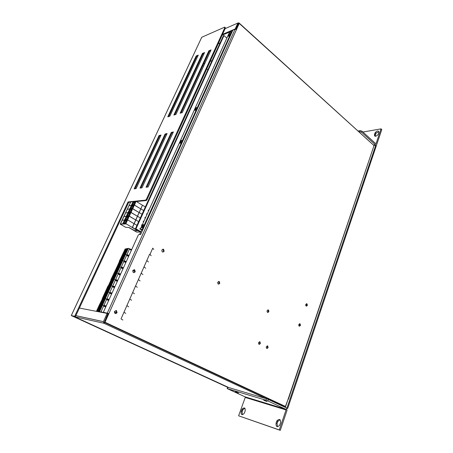 <?xml version="1.0" encoding="UTF-8"?>
<svg xmlns="http://www.w3.org/2000/svg" width="453" height="453" viewBox="0 0 453 453"><rect width="100%" height="100%" fill="white"/><g stroke="black" fill="none" stroke-linecap="round" stroke-linejoin="round"><path stroke-width="0.68" d="M224.965 27.322L225.435 27.973L146.993 199.767L146.245 200.532L145.6 200.13L146.347 199.36L224.903 27.503L224.722 27.106L201.738 37.271L71.308 315.554L74.683 316.296L128.057 201.942L145.6 200.13M201.562 37.644L71.274 315.548L227.655 387.304M228.363 387.451L72.169 315.911M167.123 133.51L165.073 134.031L140.011 188.08L142.004 187.814L167.123 133.51M166.823 134.156L165.662 134.45L165.073 134.031M165.662 134.45L140.877 187.961M198.255 55.124L196.189 55.962L167.786 116.823L169.796 116.234L198.255 55.124M197.87 55.94L196.727 56.41L196.189 55.962M196.727 56.41L168.68 116.563M211.053 49.921L208.867 50.81L180.135 113.216L182.265 112.593L211.053 49.921M210.668 50.759L209.411 51.263L208.867 50.81M209.411 51.263L181.041 112.95M204.563 52.559L202.44 53.42L173.873 115.045L175.94 114.439L204.563 52.559M204.184 53.386L202.984 53.873L202.44 53.42M202.984 53.873L174.773 114.779M161.03 135.051L159.037 135.56L134.156 188.867L136.093 188.607L161.03 135.051M160.736 135.69L159.626 135.968L159.037 135.56M159.626 135.968L135.017 188.754M173.386 131.919L171.279 132.457L146.042 187.27L148.091 186.993L173.386 131.919M173.086 132.576L171.874 132.882L171.279 132.457M171.874 132.882L146.914 187.151M72.14 315.962L75.396 316.624L128.686 202.321L128.057 201.942M128.686 202.321L130.628 202.123M136.432 201.534L146.245 200.532M75.396 316.624L74.683 316.296M115.238 313.538L116.659 312.513L115.906 310.447M116.438 310.571L117.084 312.593C115.441 314.127 114.581 313.753 114.49 311.471L116.438 310.571M133.658 272.672L134.824 271.732L133.929 269.631M134.637 269.767L135.254 271.766C133.686 273.199 132.859 272.797 132.769 270.566L134.637 269.767M104.298 322.411L103.918 323.261L103.414 321.681L107.129 313.419L107.871 313.77L104.298 322.411L108.46 313.499L103.346 312.236L138.188 235.249L138.958 234.478L140.668 234.444L232.865 30.175L235.084 29.224L236.455 29.609L239.235 23.414L374.025 145.583L239.314 23.199M235.832 29.247L238.363 23.63M225.141 28.624L237.87 23.035L238.963 22.882L238.782 23.567M237.87 23.035L235.22 28.918L235.503 29.179M222.514 34.377L235.22 28.918M232.599 30.759L222.117 35.243M236.166 29.4L238.691 23.488M238.963 22.882L239.235 23.414M285.056 407.247L285.611 406.545L104.988 322.236L103.918 323.261L73.573 316.505M108.46 313.499L103.346 312.236M104.988 322.236L236.455 29.609M105.141 320.883L104.751 320.701M285.611 406.545L288.057 399.32M268.397 309.931L266.998 310.849C267.259 312.712 267.893 312.915 268.906 311.454L268.397 309.931M267.547 312.4L268.414 311.392L267.859 309.846M163.573 249.297L161.817 250.05C161.931 252.202 162.712 252.593 164.162 251.222L163.573 249.297M162.723 252.1L163.714 251.211L162.803 249.167M259.886 341.772L260.401 343.295C259.365 344.818 258.72 344.637 258.453 342.757L259.886 341.772M258.946 344.274L259.914 343.204L259.416 341.692M300.016 323.77L300.498 325.175C299.609 326.636 299.014 326.483 298.72 324.722L300.016 323.77M299.195 326.126L299.994 325.101L299.518 323.697L298.827 325.696M306.936 303.77L307.406 305.163C306.539 306.59 305.962 306.426 305.667 304.676L306.936 303.77M306.166 306.098L306.908 305.107L306.398 303.691M267.621 345.894L268.131 347.389C267.128 348.912 266.489 348.742 266.217 346.89L267.621 345.894M266.692 348.368L267.638 347.292L267.162 345.815M219.235 281.494L217.672 282.338C217.87 284.342 218.573 284.631 219.779 283.204L219.235 281.494M218.363 284.122L219.309 283.165L218.606 281.387M288.346 399.342L374.025 145.583M372.156 151.166L373.901 145.957M285.118 407.275L287.938 399.671M79.388 308.057L107.129 313.419M228.941 387.621L73.227 316.143M265.871 400.197L267.893 400.967L268.403 399.495L266.387 398.725L227.938 387.326L227.434 388.68L265.871 400.197L266.387 398.725M245.09 396.856L245.243 397.428L238.612 415.797L280.288 430.35L279.291 429.92L286.047 409.925L285.888 409.308L245.09 396.856L227.434 388.68M285.888 409.308L267.893 400.967M266.987 401.585L263.731 400.186L266.987 401.585M238.499 392.994L235.384 391.652L238.499 392.994M268.403 399.495L286.375 407.864L287.026 410.378L280.288 430.35M238.612 415.797L279.291 429.92M280.532 422.96C280.752 419.229 279.58 418.487 277.004 420.729L276.081 423.096C275.837 426.839 277.015 427.587 279.609 425.333L280.532 422.96M245.124 411.154C245.469 407.757 244.473 407.06 242.14 409.059L241.177 411.352C240.82 414.761 241.817 415.463 244.173 413.459L245.124 411.154M242.372 414.716L242.145 411.777L242.632 410.424L243.102 409.484L244.909 408.238M277.485 426.76L277.066 423.532L277.564 422.077L277.995 421.171L280.124 419.761M361.987 131.16L360.197 130.628L359.818 131.727L361.607 132.259L361.987 131.16L375.724 143.68L376.092 143.55L381.058 128.85L381.794 129.541L376.839 144.235C376.483 145.051 375.99 145.226 375.361 144.767L361.607 132.259M358.193 130.985L360.197 130.628M359.818 131.727L358.912 131.885M362.955 132.038L381.058 128.85M378.425 133.828L377.927 134.768C375.594 136.868 374.427 136.783 374.427 134.507L375.288 132.497C377.609 130.407 378.776 130.492 378.787 132.757L378.425 133.828M378.861 131.664L376.03 133.182L375.095 136.302M111.642 293.912L109.49 293.091L111.534 294.139M109.088 299.552L106.931 298.725L109.49 293.091M105.396 292.287L102.236 298.64L108.007 285.99L105.13 292.293L105.702 292.491L105.396 292.287M96.432 311.353L99.32 305.028L99.892 305.231L99.32 305.028L102.497 298.64L102.803 298.838L102.497 298.64L96.676 311.398M97.231 311.505L103.29 298.635L103.601 298.833L102.899 298.635L108.68 285.951L109.077 285.928L97.044 311.471M106.195 292.259L105.798 292.27L106.195 292.259M97.814 311.539L98.193 311.556L104.082 298.629L104.4 298.833L103.692 298.629L109.49 285.9L109.892 285.877L104.082 298.629L103.692 298.629L98.007 311.658M106.999 292.23L106.602 292.242L106.999 292.23M98.595 311.579L98.986 311.602L104.886 298.623L105.204 298.827L104.49 298.629L110.311 285.849L110.713 285.826L98.595 311.579L98.924 311.834M107.808 292.202L107.412 292.219L107.808 292.202M101.127 312.259L99.569 311.636L105.487 298.623L108.907 299.954L105.3 298.623L128.358 248.323L99.388 311.624L99.819 311.885L99.49 311.687M111.823 293.51L108.414 292.179L111.823 293.51M122.871 320.033L121.025 318.884L126.891 305.599L128.692 306.811L126.891 305.599L132.678 292.496L134.433 293.77L132.678 292.496L141.206 273.187L142.899 274.546L141.206 273.187L149.575 254.286M131.574 300.265L129.796 299.025L131.574 300.265M114.541 287.508L112.395 286.692L114.428 287.757M112.004 293.108L109.853 292.293L112.395 286.692M108.273 285.973L108.573 286.188L108.273 285.973L111.132 279.711L108.273 285.973M109.077 285.928L109.383 286.137L109.077 285.928L111.948 279.637L111.546 279.671L108.68 285.951L109.077 285.928M109.892 285.877L110.198 286.086L109.892 285.877L112.769 279.563L112.361 279.597L109.49 285.9L109.892 285.877M110.713 285.826L111.019 286.041L110.311 285.849L118.884 267.01L119.298 266.953L113.595 279.49L113.188 279.529L113.901 279.711L113.595 279.49L110.713 285.826M114.717 287.106L111.325 285.786L114.717 287.106M114.898 286.709L112.757 285.9L115.277 280.339L117.299 281.409M117.418 281.149L115.277 280.339M111.132 279.711L111.432 279.926L110.866 279.733L116.795 267.298L111.132 279.711M111.948 279.637L112.248 279.852L111.546 279.671L117.214 267.242L117.621 267.185L111.948 279.637M112.769 279.563L113.069 279.784L112.361 279.597L118.046 267.128L118.46 267.066L112.769 279.563M114.213 279.439L117.593 280.752L114.213 279.439M137.276 287.315L135.543 286.013L137.276 287.315M120.277 274.829L118.142 274.025L120.147 275.113M117.774 280.356L115.64 279.546L118.142 274.025M113.969 273.482L114.269 273.703L113.969 273.482M114.796 273.391L114.388 273.436L114.796 273.391M115.623 273.295L115.215 273.34L115.623 273.295M116.455 273.199L116.047 273.244L116.455 273.199M120.453 274.439L117.078 273.131L120.453 274.439M140.096 280.911L138.386 279.58L140.096 280.911M123.114 268.555L120.991 267.757L122.978 268.856M120.634 274.042L118.499 273.244L120.991 267.757M116.795 267.298L117.084 267.525L116.795 267.298L119.598 261.16L116.795 267.298M117.621 267.185L117.916 267.412L117.621 267.185L120.43 261.024L120.022 261.092L117.214 267.242L117.621 267.185M118.46 267.066L118.754 267.298L118.46 267.066L121.274 260.883L120.86 260.951L118.046 267.128L118.46 267.066M119.298 266.953L119.598 267.179L118.884 267.01L127.287 248.544L127.712 248.459L122.123 260.747L121.704 260.815L122.418 260.979L122.123 260.747L119.298 266.953M123.29 268.165L119.926 266.862L123.29 268.165M134.932 271.324L132.729 270.668L134.932 271.324M123.465 267.774L121.342 266.976L123.816 261.534L125.792 262.638M125.934 262.327L123.816 261.534M119.598 261.16L119.886 261.387L119.32 261.205L125.147 248.997L119.598 261.16M120.43 261.024L120.725 261.251L120.022 261.092L125.577 248.907L125.996 248.822L120.43 261.024M121.274 260.883L121.568 261.115L120.86 260.951L126.432 248.725L126.851 248.64L121.274 260.883M122.757 260.639L126.11 261.936L122.757 260.639M145.685 268.227L144.009 266.834L145.685 268.227M128.737 256.138L126.619 255.35L128.584 256.466M126.285 261.551L124.167 260.758L126.619 255.35M122.378 255.056L122.667 255.288L122.378 255.056M123.222 254.897L122.808 254.977L123.51 255.135L123.222 254.897M124.071 254.739L123.652 254.818L124.36 254.977L124.071 254.739M124.926 254.58L124.507 254.66L125.221 254.818L124.926 254.58M128.907 255.752L125.566 254.461L128.907 255.752M148.448 261.947L146.795 260.532L148.448 261.947M131.517 249.988L129.411 249.207L131.359 250.333M129.082 255.367L126.97 254.58L129.411 249.207M125.996 248.822L126.279 249.059M126.851 248.64L127.134 248.878M127.712 248.459L128.001 248.703M131.693 249.603L128.358 248.323M151.189 255.713L150.877 255.435M105.787 306.851L103.624 306.024L105.696 307.049M108.142 314.212L107.723 314.093M103.697 312.757L101.03 311.738L103.624 306.024M100.362 305.05L99.977 305.045L100.362 305.05M101.149 305.073L100.764 305.062L101.149 305.073M98.193 311.556L98.522 311.755M101.948 305.09L101.557 305.079L101.948 305.09M98.986 311.602L99.411 311.862M102.537 305.107L105.968 306.443L102.537 305.107M107.956 314.62L107.537 314.507M125.792 313.397L123.969 312.219L125.792 313.397M106.251 317.372L106.619 317.598M107.185 316.336L106.778 316.2M106.608 316.573L107.016 316.715M108.72 300.362L106.568 299.535L108.624 300.571M106.155 306.035L103.992 305.209L106.568 299.535M151.047 255.645L150.005 254.376L152.746 248.153L153.777 249.45M125.3 223.221L123.414 223.318L124.802 220.322L126.693 220.215L125.3 223.221M126.206 221.274L125.464 220.707L124.281 223.272L125.464 220.707L126.489 220.651L124.802 220.322M126.194 223.963L120.441 224.025L125.526 223.572L126.194 223.963L125.894 223.663L137.265 230.532L134.399 230.617L129.082 227.531L125.611 227.259L120.221 224.139L126.194 223.963M122.848 223.703L124.575 219.977L122.163 220.328L124.575 219.977L126.296 216.268L123.873 216.647L126.296 216.268L128.012 212.576L125.583 212.978L128.012 212.576L129.717 208.895L127.282 209.326L129.717 208.895L131.421 205.232L128.969 205.69L131.421 205.232L133.108 201.585L130.657 202.066L120.441 224.025M133.108 201.585L135.826 201.308L134.292 205.079L131.421 205.232L134.128 204.977L132.587 208.765L129.717 208.895L132.423 208.669L130.877 212.468L128.012 212.576L130.707 212.372L129.156 216.189L126.296 216.268L128.992 216.087L127.429 219.92L124.575 219.977L127.265 219.824L125.526 223.572M135.826 201.308L125.696 223.669M135.991 201.404L134.496 205.062L140.804 208.895L134.292 205.079L132.791 208.748L139.122 212.57L132.587 208.765L131.076 212.451L137.435 216.257L130.877 212.468L129.354 216.172L135.741 219.96L129.156 216.189L127.627 219.909L134.037 223.674L127.627 219.909L125.894 223.663M136.194 201.387L142.48 205.237L132.333 227.412M130.6 202.191L120.221 224.139M142.457 205.288L132.474 227.446L140.317 232.01L136.71 232.106L128.912 227.576L134.734 230.605M134.184 223.708L136.959 225.339L134.184 223.708M134.649 230.787L137.593 230.702L132.474 227.446M140.532 229.326L139.818 229.082L140.373 229.065M139.818 229.082L140.085 228.499L140.572 228.623M140.526 228.595L140.328 229.037M127.033 219.479L125.141 219.586L126.523 216.608L128.42 216.483L127.033 219.479M127.922 217.559L127.185 216.998L126.008 219.541L127.185 216.998L128.21 216.93L126.523 216.608M135.889 219.994L138.652 221.63L135.889 219.994M141.936 225.617L141.506 225.362L142.061 225.339M141.506 225.362L141.772 224.779L142.259 224.898M142.214 224.875L142.016 225.311M128.76 215.747L126.863 215.877L128.239 212.91L130.141 212.763L128.76 215.747M129.632 213.861L128.901 213.301L127.729 215.821L128.901 213.301L129.926 213.221L128.239 212.91M137.582 216.291L140.334 217.933L137.582 216.291M143.612 221.913L143.182 221.659L143.743 221.63M143.182 221.659L143.448 221.075L143.935 221.194M143.89 221.166L143.692 221.602M130.475 212.038L128.578 212.18L129.949 209.224L131.851 209.065L130.475 212.038M131.336 210.181L130.606 209.62L129.445 212.117L130.606 209.62L131.636 209.535L129.949 209.224M139.269 212.599L142.016 214.258L139.269 212.599M145.283 218.221L144.858 217.967L145.413 217.933M144.858 217.967L145.119 217.383L145.611 217.497M145.566 217.474L145.368 217.91M132.185 208.34L130.283 208.499L131.653 205.554L133.556 205.379L132.185 208.34M133.029 206.517L132.304 205.951L131.155 208.425L132.304 205.951L133.335 205.855L131.653 205.554M140.951 208.929L143.686 210.588L140.951 208.929M146.948 214.546L146.523 214.292L147.078 214.258M146.523 214.292L146.783 213.714L147.276 213.822M147.231 213.793L147.032 214.229M133.89 204.654L131.987 204.835L133.346 201.902L135.254 201.71L133.89 204.654M134.722 202.865L133.997 202.298L132.859 204.75L133.997 202.298L135.028 202.197L133.346 201.902M142.627 205.271L145.345 206.942M148.607 210.888L148.182 210.628L148.737 210.594M148.182 210.628L148.442 210.056L148.935 210.158M148.89 210.13L148.692 210.566M374.065 145.419L375.792 145.158L286.942 408.125L286.636 408.034M286.942 408.125L287.672 408.464L376.352 145.668L375.792 145.158M287.672 408.464L286.794 408.198M181.936 140.758L181.228 142.327M143.771 225.203L143.188 226.494M231.823 32.486L231.392 32.106L229.133 33.063L140.311 229.195L141.619 229.96L139.615 234.399L140.696 234.377L139.173 234.473M212.021 60.628L210.209 61.325M204.875 63.369L203.629 63.845M220.073 42.961L218.25 43.715M202.808 65.623L203.561 66.234M206.766 68.862L207.859 69.756M226.862 38.08L223.98 35.555L135.962 228.856L140.838 231.698M135.962 228.856L135.351 228.873L140.702 231.993M223.98 35.555L223.318 35.838L135.351 228.873M163.459 249.371L163.074 249.15M195.107 108.822L195.379 108.352C196.477 107.174 196.902 107.185 196.647 108.375L196.087 109.49C194.988 110.674 194.564 110.662 194.818 109.467L195.107 108.822L196.053 109.541M142.123 225.866L142.389 225.396C143.533 224.19 143.929 224.326 143.584 225.809L142.984 227.021C141.84 228.227 141.438 228.086 141.795 226.602L142.123 225.866L143.256 226.534M180.254 141.636L180.526 141.166C181.636 139.977 182.055 140.022 181.772 141.291L181.206 142.435C180.09 143.618 179.671 143.578 179.954 142.304L180.254 141.636L181.262 142.35M228.539 34.977L228.822 34.496C229.886 33.346 230.317 33.284 230.118 34.309L229.569 35.379C228.499 36.534 228.069 36.597 228.272 35.566L228.539 34.977L229.337 35.679M141.619 229.96L142.706 229.931M140.311 229.195L142.922 229.445M231.392 32.106L142.389 229.127M306.449 303.68L305.769 305.639M116.812 313.051L114.377 311.879M114.366 311.992L116.732 313.136M225.435 27.973L224.903 27.503M146.993 199.767L146.347 199.36M103.918 323.261L265.724 398.527M372.14 151.155L288.097 399.206M75.849 315.639L103.426 321.647M107.321 313L235.084 29.224M245.243 397.428L286.047 409.925M242.145 411.777L241.177 411.352M242.632 410.424L241.664 410.005M277.066 423.532L276.081 423.096M277.564 422.077L276.573 421.641M373.884 144.988L375.361 144.767M375.656 143.618L376.092 143.55M375.526 134.128L374.79 133.442M375.169 135.192L374.427 134.507M194.818 109.467L195.594 110.056M141.795 226.602L142.842 227.219M179.954 142.304L180.804 142.91M228.272 35.566L228.878 36.098M146.84 200.033L146.194 199.631M117.084 312.593L116.659 312.513M135.254 271.766L134.824 271.732M285.464 406.851L104.79 322.604M268.414 311.392L268.906 311.454M163.714 251.211L164.162 251.222M259.914 343.204L260.401 343.295M299.994 325.101L300.498 325.175M306.908 305.107L307.406 305.163M267.638 347.292L268.131 347.389M219.309 283.165L219.779 283.204M103.414 321.681L75.838 315.673M227.672 387.264L227.168 388.617M245.271 397.338L286.075 409.829M242.14 409.059L243.102 409.484M277.004 420.729L277.995 421.171M376.03 133.182L375.288 132.497M195.379 108.352L196.33 109.077M142.389 225.396L143.476 226.036M180.526 141.166L181.511 141.868M228.822 34.496L229.665 35.243"/></g></svg>
